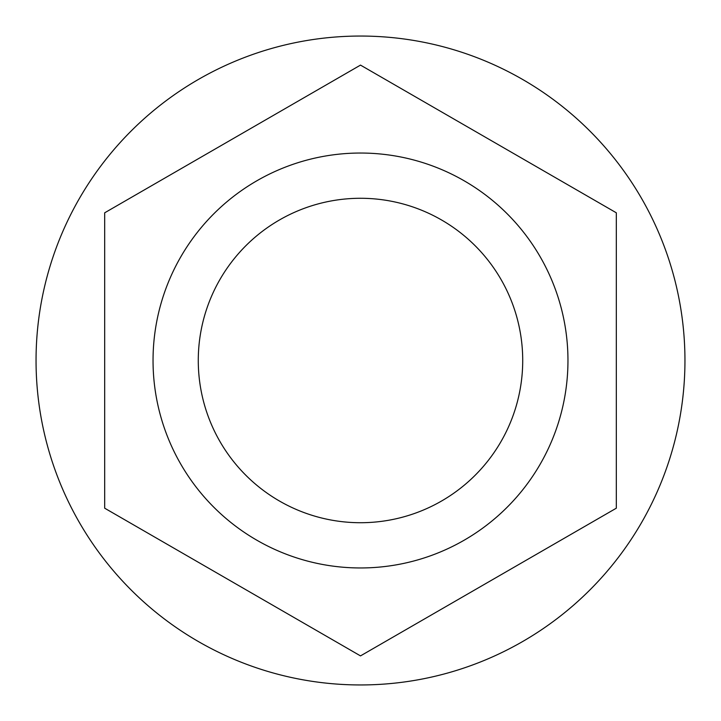 <?xml version="1.0" encoding="UTF-8"?>
<svg xmlns="http://www.w3.org/2000/svg" width="721" height="721" viewBox="0 0 721 721"><rect width="100%" height="100%" fill="white"/><g stroke="black" fill="none" stroke-linecap="round" stroke-linejoin="round"><path stroke-width="1.08" d="M104.68 508.197L104.68 212.803L360.5 65.106L616.32 212.803L616.32 508.197L360.5 655.894L104.68 508.197M360.5 684.95A324.45 324.45 0 0 0 641.483 198.275A324.45 324.45 0 0 0 79.517 198.275A324.45 324.45 0 0 0 360.5 684.95M198.275 360.5A162.225 162.225 0 0 1 441.613 220.013A162.225 162.225 0 0 1 441.613 500.987A162.225 162.225 0 0 1 198.275 360.5M153.041 360.5A207.459 207.459 0 0 1 464.234 180.836A207.459 207.459 0 0 1 464.234 540.164A207.459 207.459 0 0 1 153.041 360.5"/></g></svg>
